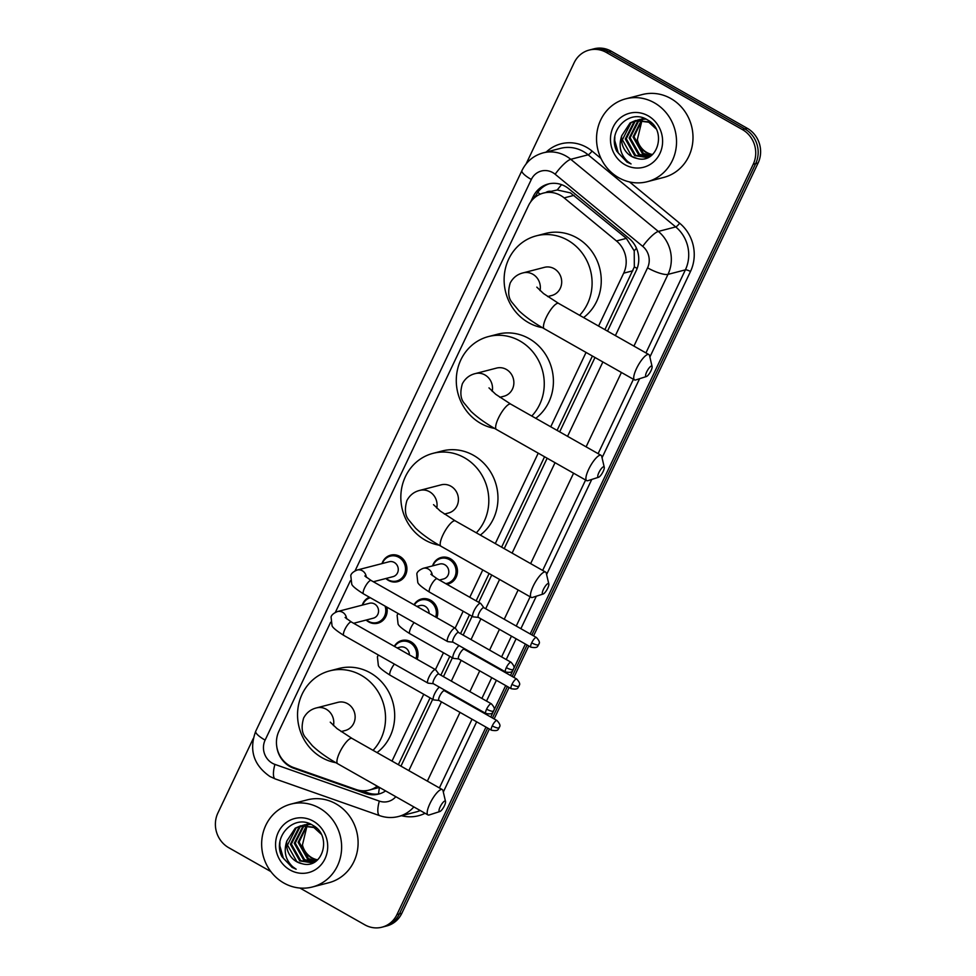 <?xml version="1.0" encoding="UTF-8"?>
<svg xmlns="http://www.w3.org/2000/svg" width="976" height="976" viewBox="0 0 976 976"><rect width="100%" height="100%" fill="white"/><g stroke="black" fill="none" stroke-linecap="round" stroke-linejoin="round"><path stroke-width="1.46" d="M432.551 565.897A13.701 12.737 75.5 0 1 441.237 557.455A13.701 12.737 75.5 0 1 450.363 558.723A13.701 12.737 75.5 0 1 457.415 572.485A13.701 12.737 75.5 0 1 448.106 583.977A13.701 12.737 75.5 0 1 446.801 584.234M413.995 604.791A13.701 12.737 75.5 0 1 421.522 598.983A13.701 12.737 75.5 0 1 430.648 600.252A13.701 12.737 75.5 0 1 436.845 617.747M394.28 646.319A13.701 12.737 75.5 0 1 401.807 640.5A13.701 12.737 75.5 0 1 410.933 641.769A13.701 12.737 75.5 0 1 417.13 659.264M386.825 607.109A13.701 12.737 75.5 0 1 377.846 623.2A13.701 12.737 75.5 0 1 368.721 621.932A13.701 12.737 75.5 0 1 366.146 620.041M381.994 563.603A13.701 12.737 75.5 0 1 390.693 555.149A13.701 12.737 75.5 0 1 399.818 556.418A13.701 12.737 75.5 0 1 406.87 570.179A13.701 12.737 75.5 0 1 397.561 581.672A13.701 12.737 75.5 0 1 388.436 580.403A13.701 12.737 75.5 0 1 385.862 578.512M604.913 329.656L634.327 266.912L634.229 250.917L626.36 238.376L570.448 192.882L557.247 189.978L543.473 193.065A25.681 23.875 -104.5 0 0 528.419 205.741L355.069 570.826M598.569 326.057L623.688 273.158A25.681 23.875 -104.5 0 0 616.454 240.95L564.165 197.896A25.681 23.875 -104.5 0 0 560.59 195.444A25.681 23.875 -104.5 0 0 543.473 193.065M398.354 764.672L430.074 697.864M440.847 675.172L449.79 656.336M460.562 633.644L469.505 614.819M476.129 600.862L489.11 573.522M501.627 547.158L544.559 456.756M557.076 430.392L592.395 356.02M392.01 761.085L423.743 694.265M435.43 669.634L443.458 652.749M455.145 628.117L463.173 611.22M469.798 597.263L482.778 569.935M495.296 543.571L538.227 453.157M550.745 426.793L586.051 352.421M330.644 622.249L278.953 731.122A25.681 23.875 -104.5 0 0 293.666 767.563L355.984 789.474A25.681 23.875 -104.5 0 0 369.221 790.084A25.681 23.875 -104.5 0 0 377.236 786.156M350.372 580.732L335.354 612.355M362.279 605.12A13.701 12.737 75.5 0 1 369.379 597.214M607.511 331.132L636.267 270.559A25.681 23.875 -104.5 0 0 629.02 238.351L568.886 188.844A25.681 23.875 -104.5 0 0 565.324 186.379A25.681 23.875 -104.5 0 0 548.195 184.013A25.681 23.875 -104.5 0 0 533.152 196.688L530.651 201.959M534.97 197.359L535.592 196.054A25.681 23.875 75.5 0 1 549.427 183.72M526.076 163.968L574.144 62.745A25.681 23.875 75.5 0 1 589.187 50.069A25.681 23.875 75.5 0 1 606.303 52.436L742.419 129.588A25.681 23.875 75.5 0 1 753.228 164.261L530.2 633.961M270.828 871.556L228.701 847.68A25.681 23.875 75.5 0 1 217.892 813.008L253.223 738.588M485.975 727.096L396.976 914.524A25.681 23.875 75.5 0 1 381.933 927.2A25.681 23.875 75.5 0 1 364.817 924.821L299.913 888.038M525.405 644.038L513.474 669.182M513.181 669.804L510.485 675.49M505.69 685.567L493.758 710.699M493.466 711.321L490.769 717.006M589.187 50.069L594.067 48.8A25.681 23.875 75.5 0 1 611.183 51.179L747.299 128.32L744.859 128.954A25.681 23.875 75.5 0 1 755.668 163.626L531.883 634.925L755.668 163.626A25.681 23.875 75.5 0 0 744.859 128.954L608.743 51.813L744.859 128.954L742.419 129.588M591.627 49.434A25.681 23.875 75.5 0 1 608.743 51.813A25.681 23.875 75.5 0 0 591.627 49.434M489.354 728.999L401.856 913.255L399.416 913.89A25.681 23.875 75.5 0 1 384.373 926.566A25.681 23.875 75.5 0 0 399.416 913.89L487.658 728.047L399.416 913.89L396.976 914.524M527.101 645.002L512.168 676.441L527.101 645.002M507.386 686.518L492.453 717.97L507.386 686.518M400.953 766.148L432.673 699.341M443.446 676.649L452.388 657.812M463.161 635.12L472.103 616.295M478.728 602.338L491.709 574.998M504.226 548.634L547.158 458.22M559.675 431.868L594.994 357.484M276.745 746.445A25.681 23.875 -104.5 0 0 293.752 768.271L365.439 793.476A25.681 23.875 -104.5 0 0 378.664 794.074A25.681 23.875 -104.5 0 0 385.618 790.914M379.871 793.72A25.681 23.875 75.5 0 1 367.879 792.841L361.864 790.719M747.299 128.32A25.681 23.875 75.5 0 1 758.108 162.992L533.567 635.876M528.785 645.953L513.852 677.393M509.069 687.482L494.137 718.922M401.856 913.255A25.681 23.875 75.5 0 1 386.813 925.931L381.933 927.2M618.735 177.73A42.81 39.796 75.5 0 1 596.714 134.737A42.81 39.796 75.5 0 1 625.787 98.82A42.81 39.796 75.5 0 1 654.335 102.785A42.81 39.796 75.5 0 1 676.356 145.778A42.81 39.796 75.5 0 1 647.283 181.695A42.81 39.796 75.5 0 1 618.735 177.73M625.787 98.82L642.269 94.55A42.81 39.796 75.5 0 1 670.805 98.515A42.81 39.796 75.5 0 1 692.826 141.508A42.81 39.796 75.5 0 1 663.753 177.425L647.283 181.695M637.901 120.097L634.937 121.658L626.25 138.763L635.608 155.355L647.564 157.38M648.052 157.258L649.333 156.868M651.944 123.342L649.76 121.976L635.437 120.56L630.106 122.915L621.749 135.701A19.349 17.995 75.5 0 0 631.545 156.404A19.349 17.995 75.5 0 0 636.999 158.429C657.812 164.712 667.425 130.162 647.808 120.097C629.325 107.616 606.584 131.711 616.844 151.353L626.995 162.101L631.057 163.931L627.556 161.406C620.297 154.44 618.369 145.875 621.749 135.701M637.401 120.158L633.973 121.915L625.287 139.019L634.644 155.599L647.076 157.514L650.248 156.306M655.97 128.759L648.784 122.232L635.437 120.56M639.939 119.975L638.816 120.658L630.13 137.762L639.487 154.342L649.455 156.685M639.426 119.987L637.853 120.902L629.154 138.019L638.511 154.598L648.991 156.88M642.037 120.097L633.997 136.762L643.355 153.342L651.077 155.733M641.513 120.048L633.034 137.006L642.391 153.598L650.711 156.001M652.541 154.525A19.349 17.995 75.5 0 1 646.795 152.451A19.349 17.995 75.5 0 1 637.34 139.678C638.694 145.461 641.659 149.767 646.258 152.585L652.249 154.794M635.913 120.438L631.069 122.671L622.383 139.775L631.728 156.355L636.999 158.429M645.197 118.73L637.865 119.987M639.792 119.438L638.365 119.914M646.002 119.109L639.304 119.548M643.672 118.425L642.245 118.901M641.769 119.096L640.39 119.731M644.197 118.316L641.744 118.987M641.269 119.157L639.878 119.755M643.818 118.974L642.476 119.792M644.477 118.425L643.757 118.755M643.294 118.987L641.952 119.755M648.137 115.827A27.914 25.949 75.5 0 1 659.886 153.5A27.914 25.949 75.5 0 1 624.933 164.688A27.914 25.949 75.5 0 1 613.184 127.026A27.914 25.949 75.5 0 1 648.137 115.827M637.34 139.678L642.062 120.097M614.819 136.957L614.709 140.495L618.284 153.049L627.104 162.077L631.057 163.931M646.722 371.844A5.99 1.635 119.5 0 0 646.429 376.516A5.99 1.635 119.5 0 0 650.992 370.734A5.99 1.635 119.5 0 0 652.09 366.525A5.99 1.635 119.5 0 0 649.979 366.988A5.99 1.635 119.5 0 0 646.722 371.844M646.429 376.516L635.791 379.932A14.555 3.977 -60.5 0 1 634.51 379.896A14.555 3.977 -60.5 0 1 636.498 368.574A14.555 3.977 -60.5 0 1 648.869 354.569A14.555 3.977 -60.5 0 1 649.552 355.654L652.09 366.525M547.658 296.57L551.757 295.508A14.555 13.53 -104.5 0 0 561.639 283.296A14.555 13.53 -104.5 0 0 554.148 268.681A14.555 13.53 -104.5 0 0 544.449 267.339L523.099 272.877C517.365 274.256 513.059 277.648 510.18 283.052C507.703 291.678 508.35 298.18 512.144 302.584L518.866 310.661C525.259 316.749 533.726 322.775 544.254 328.729L634.51 379.896M542.4 327.668A47.08 43.774 75.5 0 1 528.528 322.641A47.08 43.774 75.5 0 1 504.311 275.342A47.08 43.774 75.5 0 1 536.288 235.85A47.08 43.774 75.5 0 1 567.678 240.194A47.08 43.774 75.5 0 1 579.61 315.309M536.288 235.85L545.438 233.471A47.08 43.774 75.5 0 1 576.828 237.827A47.08 43.774 75.5 0 1 583.599 317.578M598.886 472.579A5.99 1.635 119.5 0 0 598.593 477.252A5.99 1.635 119.5 0 0 603.156 471.469A5.99 1.635 119.5 0 0 604.254 467.26A5.99 1.635 119.5 0 0 602.143 467.724A5.99 1.635 119.5 0 0 598.886 472.579M598.593 477.252L587.967 480.656A14.555 3.977 -60.5 0 1 586.686 480.631A14.555 3.977 -60.5 0 1 588.674 469.31A14.555 3.977 -60.5 0 1 601.033 455.304A14.555 3.977 -60.5 0 1 601.728 456.39L604.254 467.26M499.822 397.305L503.921 396.244A14.555 13.53 -104.5 0 0 513.815 384.032A14.555 13.53 -104.5 0 0 506.324 369.416A14.555 13.53 -104.5 0 0 496.613 368.074L475.263 373.601C469.529 374.991 465.235 378.383 462.356 383.788C459.867 392.401 460.526 398.916 464.308 403.32L471.03 411.396C477.423 417.484 485.889 423.511 496.418 429.464L586.686 480.631M494.564 428.403A47.08 43.774 75.5 0 1 480.692 423.377A47.08 43.774 75.5 0 1 456.475 376.077A47.08 43.774 75.5 0 1 488.451 336.574A47.08 43.774 75.5 0 1 519.842 340.929A47.08 43.774 75.5 0 1 531.774 416.044M488.451 336.574L497.601 334.207A47.08 43.774 75.5 0 1 528.992 338.562A47.08 43.774 75.5 0 1 535.763 418.301M543.437 589.358A5.99 1.635 119.5 0 0 543.144 594.03A5.99 1.635 119.5 0 0 547.707 588.247A5.99 1.635 119.5 0 0 548.817 584.026A5.99 1.635 119.5 0 0 546.694 584.49A5.99 1.635 119.5 0 0 543.437 589.358M543.144 594.03L532.518 597.434A14.555 3.977 -60.5 0 1 531.237 597.397A14.555 3.977 -60.5 0 1 533.225 586.088A14.555 3.977 -60.5 0 1 545.584 572.082A14.555 3.977 -60.5 0 1 546.279 573.156L548.817 584.026M444.373 514.084L448.472 513.022A14.555 13.53 -104.5 0 0 458.366 500.81A14.555 13.53 -104.5 0 0 450.875 486.194A14.555 13.53 -104.5 0 0 441.176 484.84L419.814 490.379C414.08 491.77 409.786 495.161 406.907 500.554C404.418 509.179 405.077 515.694 408.859 520.086L415.581 528.162C421.974 534.262 430.44 540.289 440.969 546.243L531.237 597.397M439.115 545.181A47.08 43.774 75.5 0 1 425.243 540.155A47.08 43.774 75.5 0 1 401.026 492.856A47.08 43.774 75.5 0 1 433.002 453.352A47.08 43.774 75.5 0 1 464.393 457.707A47.08 43.774 75.5 0 1 476.325 532.823M433.002 453.352L442.152 450.985A47.08 43.774 75.5 0 1 473.555 455.341A47.08 43.774 75.5 0 1 480.314 535.08M440.152 806.859A5.99 1.635 119.5 0 0 439.859 811.532A5.99 1.635 119.5 0 0 444.422 805.749A5.99 1.635 119.5 0 0 445.532 801.54A5.99 1.635 119.5 0 0 443.421 802.004A5.99 1.635 119.5 0 0 440.152 806.859M439.859 811.532L429.233 814.948A14.555 3.977 -60.5 0 1 427.952 814.911A14.555 3.977 -60.5 0 1 429.94 803.59A14.555 3.977 -60.5 0 1 442.299 789.584A14.555 3.977 -60.5 0 1 442.994 790.67L445.532 801.54M341.1 731.585L345.199 730.524A14.555 13.53 -104.5 0 0 355.081 718.324A14.555 13.53 -104.5 0 0 347.59 703.696A14.555 13.53 -104.5 0 0 337.891 702.354L316.541 707.893C310.807 709.271 306.501 712.663 303.621 718.068C301.145 726.693 301.791 733.196 305.573 737.6L312.308 745.676C318.701 751.776 327.155 757.791 337.684 763.744L427.952 814.911M335.842 762.683A47.08 43.774 75.5 0 1 321.97 757.669A47.08 43.774 75.5 0 1 297.741 710.369A47.08 43.774 75.5 0 1 329.729 670.866A47.08 43.774 75.5 0 1 361.12 675.221A47.08 43.774 75.5 0 1 373.052 750.337M329.729 670.866L338.879 668.487A47.08 43.774 75.5 0 1 370.27 672.842A47.08 43.774 75.5 0 1 377.029 752.594M364.829 575.962L371.136 580.488A7.71 2.111 119.5 0 0 364.585 587.906A7.71 2.111 119.5 0 0 364.39 588.333A7.71 2.111 119.5 0 0 363.536 593.896C356.045 589.162 352.116 585.893 351.738 584.087L350.774 575.486C351.275 573.424 353.41 571.607 357.167 570.033L389.143 561.749A7.71 7.161 75.5 0 1 398.245 570.204A7.71 7.161 75.5 0 1 393.011 576.657L373.357 581.757M382.336 563.506A12.847 11.944 75.5 0 1 390.29 556.137A12.847 11.944 75.5 0 1 398.855 557.333A12.847 11.944 75.5 0 1 405.467 570.228A12.847 11.944 75.5 0 1 396.744 581.001A12.847 11.944 75.5 0 1 388.18 579.817A12.847 11.944 75.5 0 1 386.203 578.426M458.549 632.509L455.426 628.337A7.71 2.111 119.5 0 0 455.231 628.166A7.71 2.111 119.5 0 0 454.633 628.117A7.71 2.111 119.5 0 0 448.692 635.583A7.71 2.111 119.5 0 0 447.63 641.574A7.71 2.111 119.5 0 0 447.874 641.647L453.071 642.184M458.61 632.582A5.563 1.525 119.5 0 0 458.476 632.46A5.563 1.525 119.5 0 0 458.049 632.436A5.563 1.525 119.5 0 0 453.742 637.816A5.563 1.525 119.5 0 0 452.986 642.147A5.563 1.525 119.5 0 0 453.157 642.196M345.101 617.479L351.409 622.017A7.71 2.111 119.5 0 0 344.87 629.435A7.71 2.111 119.5 0 0 344.674 629.849A7.71 2.111 119.5 0 0 343.82 635.425C336.33 630.691 332.401 627.409 332.023 625.604L331.059 617.003C331.559 614.941 333.694 613.135 337.452 611.562L369.428 603.266A7.71 7.161 75.5 0 1 378.529 611.72A7.71 7.161 75.5 0 1 373.296 618.186L353.641 623.286M385.056 606.096A12.847 11.944 75.5 0 1 377.029 622.529A12.847 11.944 75.5 0 1 368.464 621.334A12.847 11.944 75.5 0 1 366.488 619.955M362.621 605.035A12.847 11.944 75.5 0 1 370.307 597.739M438.834 674.026L435.711 669.853A7.71 2.111 119.5 0 0 435.516 669.682A7.71 2.111 119.5 0 0 434.918 669.646A7.71 2.111 119.5 0 0 428.964 677.1A7.71 2.111 119.5 0 0 427.915 683.09A7.71 2.111 119.5 0 0 428.159 683.163L433.344 683.712M438.895 674.111A5.563 1.525 119.5 0 0 438.761 673.989A5.563 1.525 119.5 0 0 438.322 673.952A5.563 1.525 119.5 0 0 434.027 679.345A5.563 1.525 119.5 0 0 433.271 683.664A5.563 1.525 119.5 0 0 433.442 683.725M430.867 574.242L437.175 578.78A7.71 2.111 119.5 0 0 436.577 578.731A7.71 2.111 119.5 0 0 430.44 586.613A7.71 2.111 119.5 0 0 429.574 592.188C422.096 587.442 418.167 584.173 417.777 582.367L416.825 573.766C417.325 571.704 419.448 569.886 423.218 568.325L439.688 564.043A7.71 7.161 75.5 0 1 448.789 572.497A7.71 7.161 75.5 0 1 443.555 578.963L439.407 580.037M483.913 607.731L480.778 603.558A7.71 2.111 119.5 0 0 480.582 603.388A7.71 2.111 119.5 0 0 479.997 603.339A7.71 2.111 119.5 0 0 474.482 609.927A7.71 2.111 119.5 0 0 472.994 616.795A7.71 2.111 119.5 0 0 473.238 616.869L478.423 617.405M432.88 565.812A12.847 11.944 75.5 0 1 440.847 558.443A12.847 11.944 75.5 0 1 449.399 559.626A12.847 11.944 75.5 0 1 456.012 572.534A12.847 11.944 75.5 0 1 447.289 583.306A12.847 11.944 75.5 0 1 445.678 583.599M483.962 607.804A5.563 1.525 119.5 0 0 483.828 607.682A5.563 1.525 119.5 0 0 483.401 607.645A5.563 1.525 119.5 0 0 479.106 613.038A5.563 1.525 119.5 0 0 478.338 617.369A5.563 1.525 119.5 0 0 478.521 617.418M416.813 606.389L419.973 605.571A7.71 7.161 75.5 0 1 429.111 613.355M414.336 604.986A12.847 11.944 75.5 0 1 421.12 599.972A12.847 11.944 75.5 0 1 429.684 601.155A12.847 11.944 75.5 0 1 435.662 617.076M464.247 649.333A5.563 1.525 119.5 0 0 464.112 649.211A5.563 1.525 119.5 0 0 463.685 649.174A5.563 1.525 119.5 0 0 459.391 654.554A5.563 1.525 119.5 0 0 458.622 658.885A5.563 1.525 119.5 0 0 458.805 658.946M459.062 645.587A7.71 2.111 119.5 0 0 454.145 652.7A7.71 2.111 119.5 0 0 453.267 658.312A7.71 2.111 119.5 0 0 453.511 658.385L458.708 658.934M397.098 647.918L400.258 647.1A7.71 7.161 75.5 0 1 409.395 654.884M394.621 646.502A12.847 11.944 75.5 0 1 401.404 641.488A12.847 11.944 75.5 0 1 409.969 642.672A12.847 11.944 75.5 0 1 415.947 658.593M444.531 690.849A5.563 1.525 119.5 0 0 444.397 690.727A5.563 1.525 119.5 0 0 443.97 690.703A5.563 1.525 119.5 0 0 439.676 696.083A5.563 1.525 119.5 0 0 438.907 700.414A5.563 1.525 119.5 0 0 439.09 700.463M439.346 687.104A7.71 2.111 119.5 0 0 434.43 694.229A7.71 2.111 119.5 0 0 433.551 699.841A7.71 2.111 119.5 0 0 433.795 699.914L438.993 700.451M283.845 883.024A42.81 39.796 75.5 0 1 261.824 840.031A42.81 39.796 75.5 0 1 290.897 804.114A42.81 39.796 75.5 0 1 319.433 808.079A42.81 39.796 75.5 0 1 341.454 851.072A42.81 39.796 75.5 0 1 312.381 886.989A42.81 39.796 75.5 0 1 283.845 883.024M290.897 804.114L307.367 799.844A42.81 39.796 75.5 0 1 335.903 803.809A42.81 39.796 75.5 0 1 357.924 846.802A42.81 39.796 75.5 0 1 328.851 882.719L312.381 886.989M302.999 825.391L300.047 826.953L291.36 844.057L300.706 860.649L312.662 862.674M313.15 862.552L314.443 862.162M317.041 828.636L314.858 827.27L300.535 825.855L295.203 828.209L286.846 840.995A19.349 17.995 75.5 0 0 296.643 861.698A19.349 17.995 75.5 0 0 302.096 863.711C322.922 870.006 332.523 835.456 312.918 825.391C294.423 812.91 271.682 837.005 281.942 856.647L292.105 867.396L296.167 869.213L292.654 866.7C285.407 859.734 283.467 851.17 286.846 840.995M302.499 825.452L299.071 827.209L290.384 844.313L299.742 860.893L312.186 862.808L315.358 861.601M321.067 834.053L313.894 827.514L300.535 825.855M305.037 825.269L303.914 825.952L295.228 843.057L304.585 859.636L314.553 861.979M304.524 825.281L302.95 826.196L294.264 843.313L303.621 859.893L314.089 862.174M317.639 859.819A19.349 17.995 75.5 0 1 311.893 857.745A19.349 17.995 75.5 0 1 302.438 844.972L307.159 825.391L299.107 842.056L308.453 858.636L316.187 861.015M306.61 825.342L298.131 842.3L307.489 858.892L315.809 861.296M302.438 844.972C303.792 850.755 306.769 855.061 311.368 857.88L317.346 860.088M301.023 825.733L296.167 827.953L287.481 845.07L296.838 861.649L302.096 863.711M310.295 824.025L302.975 825.281M304.89 824.72L303.463 825.208M311.112 824.403L304.414 824.842M308.77 823.72L307.342 824.195M306.879 824.391L305.488 825.025M309.294 823.61L306.842 824.281M306.379 824.452L304.976 825.049M308.916 824.269L307.574 825.086M309.575 823.72L308.855 824.049M308.404 824.281L307.05 825.049M313.235 821.121A27.914 25.949 75.5 0 1 324.996 858.782A27.914 25.949 75.5 0 1 290.031 869.982A27.914 25.949 75.5 0 1 278.282 832.308A27.914 25.949 75.5 0 1 313.235 821.121M279.917 842.251L279.819 845.789L283.382 858.343L292.214 867.371L296.167 869.213M574.071 195.322L564.165 197.896M540.338 194.126A25.681 6.332 -154.6 0 1 537.703 192.431M550.403 191.272A8.564 7.954 -104.5 0 0 545.877 192.443M637.169 268.412A25.681 6.332 -154.6 0 1 634.327 266.912M634.229 250.917A25.681 5.819 -50.5 0 1 636.45 248.221M557.247 189.978A25.681 5.819 -50.5 0 1 561.59 184.671M378.615 793.939A25.681 8.015 -70.6 0 1 379.493 787.437M626.36 238.376L616.454 240.95M632.863 270.779L623.688 273.158M535.592 196.054L533.152 196.688M615.392 335.598L647.564 267.839A17.117 15.921 -104.5 0 0 642.733 246.367L555.149 174.24A17.117 15.921 -104.5 0 0 552.77 172.606A17.117 15.921 -104.5 0 0 531.322 179.474L265.118 740.113A17.117 15.921 -104.5 0 0 272.328 763.22A17.117 15.921 -104.5 0 0 274.927 764.403L379.322 801.101A17.117 15.921 -104.5 0 0 395.817 796.697M543.156 152.866A34.245 31.842 75.5 0 1 565.995 156.038A34.245 31.842 75.5 0 1 570.753 159.308L588.138 154.806A34.245 31.842 -104.5 0 0 583.38 151.524A34.245 31.842 -104.5 0 0 560.553 148.352L543.156 152.866C533.53 155.587 526.454 161.479 521.965 170.544A17.117 4.221 25.4 0 0 531.322 179.474M521.965 170.544L255.749 731.183C248.819 749.995 253.553 765.123 269.986 776.53L275.342 778.97A17.117 5.344 -70.6 0 1 274.927 764.403M546.194 152.085A38.528 35.819 75.5 0 1 586.686 147.376A38.528 35.819 75.5 0 1 592.042 151.06L600.984 158.429M629.52 181.926L679.625 223.187A38.528 35.819 75.5 0 1 690.483 271.499L649.882 357.033M639.585 378.712L602.046 457.768M591.749 479.448L546.597 574.535M536.3 596.226L520.879 628.69M516.097 638.768L506.239 659.532M496.381 680.284L486.524 701.061M476.666 721.813L443.311 792.048M425.085 813.276A38.528 35.819 75.5 0 1 401.575 815.716M753.228 164.261L758.108 162.992M606.303 52.436L611.183 51.179M555.149 174.24A17.117 3.88 -50.5 0 1 570.753 159.308L658.336 231.434L675.721 226.92L588.138 154.806A4.282 0.976 129.5 0 0 592.042 151.06M642.733 246.367A17.117 3.88 -50.5 0 1 658.336 231.434A34.245 31.842 75.5 0 1 667.987 274.378L685.384 269.864A34.245 31.842 -104.5 0 0 675.721 226.92A4.282 0.976 129.5 0 0 679.625 223.187M413.848 806.908A34.245 31.842 75.5 0 1 398.537 816.497L415.935 811.995A34.245 31.842 -104.5 0 0 420.217 810.519M647.564 267.839A17.117 4.221 25.4 0 0 667.987 274.378L633.936 346.102M621.419 372.466L586.1 446.837M573.583 473.201L530.651 563.616M518.134 589.98L504.238 619.248M499.444 629.325L489.586 650.101M479.728 670.854L469.871 691.618M460.013 712.37L427.366 781.117M439.383 787.937L472.03 719.178M481.888 698.426L491.745 677.661M501.603 656.909L511.461 636.132M516.243 626.055L530.151 596.787M542.668 570.423L585.6 480.009M598.117 453.645L633.424 379.274M645.941 352.909L685.384 269.864A4.282 1.049 -154.6 0 1 690.483 271.499M408.834 770.613L441.469 701.866M451.327 681.114L461.184 660.337M471.042 639.585L480.9 618.821M485.694 608.743L499.59 579.463M512.107 553.099L555.039 462.685M567.556 436.333L602.875 361.962M275.342 778.97L379.749 815.68A17.117 5.344 -70.6 0 1 379.322 801.101M255.749 731.183A17.117 4.221 25.4 0 0 265.118 740.113M367.879 792.841L365.439 793.476M294.85 767.99L293.752 768.271M540.021 290.604A14.555 13.53 -104.5 0 0 532.798 274.219A14.555 13.53 -104.5 0 0 523.099 272.877M536.812 287.139L543.571 293.581L558.601 303.402A14.555 3.977 119.5 0 0 546.243 317.407A14.555 3.977 119.5 0 0 544.254 328.729M492.197 391.339A14.555 13.53 -104.5 0 0 484.962 374.955A14.555 13.53 -104.5 0 0 475.263 373.601M488.976 387.875L495.747 394.316L510.777 404.137A14.555 3.977 119.5 0 0 498.407 418.143A14.555 3.977 119.5 0 0 496.418 429.464M436.748 508.118A14.555 13.53 -104.5 0 0 429.513 491.721A14.555 13.53 -104.5 0 0 419.814 490.379M433.527 504.653L440.298 511.082L455.328 520.916A14.555 3.977 119.5 0 0 442.958 534.921A14.555 3.977 119.5 0 0 440.969 546.243M333.463 725.619A14.555 13.53 -104.5 0 0 326.24 709.235A14.555 13.53 -104.5 0 0 316.541 707.893M330.254 722.155L337.013 728.596L352.043 738.429A14.555 3.977 119.5 0 0 339.685 752.435A14.555 3.977 119.5 0 0 337.684 763.744M506.324 667.621A5.563 1.366 -154.6 0 0 512.973 669.743A5.563 1.366 25.4 0 0 513.339 669.499C512.729 668.56 516.511 668.292 511.058 662.265A5.563 1.525 119.5 0 0 506.324 667.621A5.563 1.525 119.5 0 0 505.568 671.952L452.986 642.147M357.167 570.033A7.71 7.161 75.5 0 1 366.293 577.316M486.609 709.149A5.563 1.366 -154.6 0 0 493.246 711.272A5.563 1.366 25.4 0 0 493.624 711.016C493.014 710.077 496.796 709.808 491.343 703.794A5.563 1.525 119.5 0 0 486.609 709.149A5.563 1.525 119.5 0 0 485.853 713.468L433.271 683.664M337.452 611.562A7.71 7.161 75.5 0 1 346.578 618.833M531.688 642.842A5.563 1.366 -154.6 0 0 538.325 644.965A5.563 1.366 25.4 0 0 538.691 644.709C538.093 643.782 541.875 643.513 536.41 637.487A5.563 1.525 119.5 0 0 531.688 642.842A5.563 1.525 119.5 0 0 530.92 647.173L478.338 617.369M423.218 568.325A7.71 7.161 75.5 0 1 432.331 575.596M511.973 684.359A5.563 1.366 -154.6 0 0 518.61 686.494A5.563 1.366 25.4 0 0 518.976 686.238C518.378 685.298 522.16 685.03 516.694 679.003A5.563 1.525 119.5 0 0 511.973 684.359A5.563 1.525 119.5 0 0 511.204 688.69L458.622 658.885M414.117 622.566A7.71 2.111 119.5 0 0 410.713 628.141A7.71 2.111 119.5 0 0 409.859 633.705C402.38 628.971 398.44 625.701 398.062 623.896L397.11 615.295L398.086 613.489M492.246 725.888A5.563 1.366 -154.6 0 0 498.895 728.011A5.563 1.366 25.4 0 0 499.261 727.754C498.651 726.827 502.433 726.559 496.979 720.532A5.563 1.525 119.5 0 0 492.246 725.888A5.563 1.525 119.5 0 0 491.489 730.219L438.907 700.414M394.402 664.095A7.71 2.111 119.5 0 0 390.998 669.658A7.71 2.111 119.5 0 0 390.144 675.233C382.665 670.488 378.725 667.218 378.346 665.412L377.395 656.811L378.371 655.006M378.651 787.632L369.221 790.084M379.749 815.68C385.947 817.815 392.218 818.095 398.537 816.497M643.184 118.547L644.148 118.291M558.601 303.402L648.869 354.569M510.777 404.137L601.033 455.304M455.328 520.916L545.584 572.082M352.043 738.429L442.299 789.584M390.29 556.137L395.195 554.868M363.536 593.896L447.63 641.574M396.744 581.001L401.636 579.732M371.136 580.488L455.231 628.166M511.058 662.265L458.476 632.46M505.568 671.952C513.791 673.452 511.924 670.134 513.339 669.499M343.82 635.425L427.915 683.09M377.029 622.529L381.921 621.261M351.409 622.017L435.516 669.682M491.343 703.794L438.761 673.989M485.853 713.468C494.076 714.981 492.209 711.663 493.624 711.016M437.175 578.78L480.582 603.388M440.847 558.443L445.739 557.174M429.574 592.188L472.994 616.795M447.289 583.306L452.193 582.038M536.41 637.487L483.828 607.682M530.92 647.173C539.142 648.674 537.276 645.356 538.691 644.709M464.198 649.247L463.21 647.942M421.12 599.972L426.024 598.691M409.859 633.705L453.267 658.312M516.694 679.003L464.112 649.211M511.204 688.69C519.427 690.203 517.561 686.884 518.976 686.238M444.47 690.776L443.494 689.459M401.404 641.488L406.309 640.219M390.144 675.233L433.551 699.841M496.979 720.532L444.397 690.727M491.489 730.219C499.712 731.719 497.845 728.401 499.261 727.754M308.282 823.842L309.246 823.585"/></g></svg>
